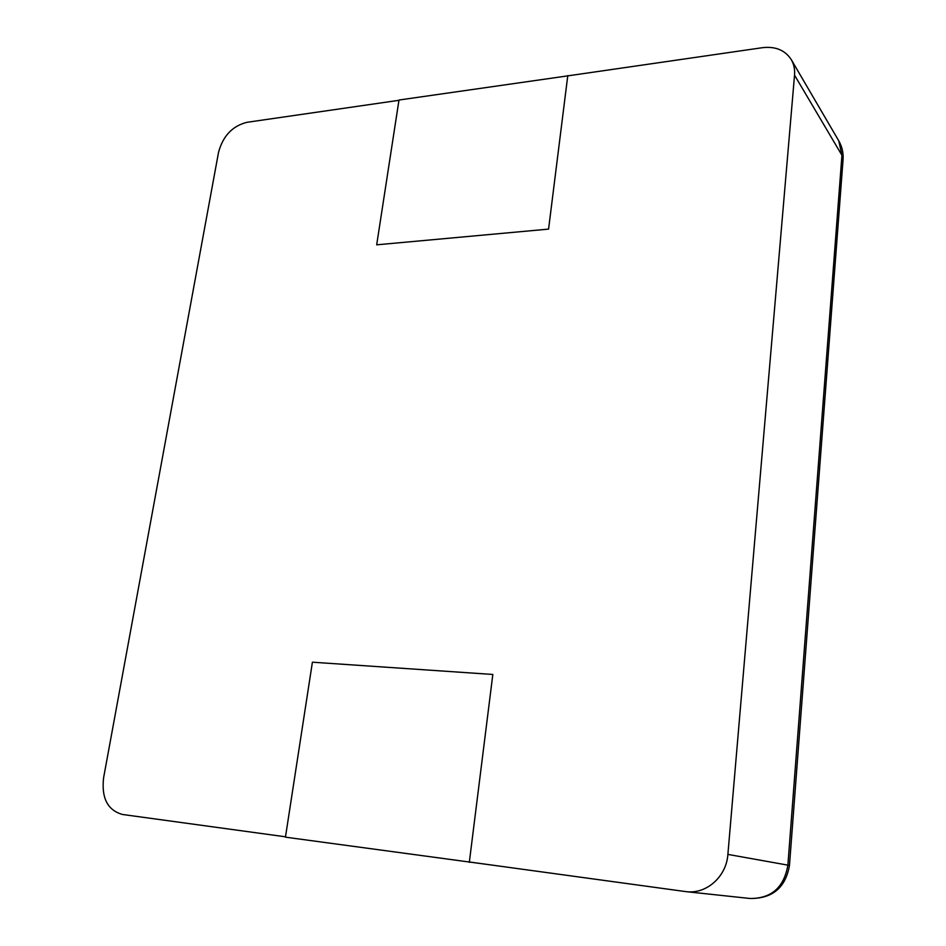 <?xml version="1.0" encoding="UTF-8"?>
<svg xmlns="http://www.w3.org/2000/svg" width="946" height="946" viewBox="0 0 946 946"><rect width="100%" height="100%" fill="white"/><g stroke="black" fill="none" stroke-linecap="round" stroke-linejoin="round"><path stroke-width="1.42" d="M469.311 862.374L492.831 674.463L312.405 662.2L492.831 674.463L469.358 861.983L686.193 891.664C706.485 894.337 726.433 876.646 727.888 854.404L794.534 75.148C794.995 69.377 793.907 64.198 791.27 59.622C785.109 50.173 775.484 46.188 762.417 47.69L567.754 75.869L548.574 229.109L376.685 244.825L398.952 100.311L246.977 122.306C232.361 125.995 222.866 136.058 218.502 152.507L103.587 777.849C101.328 798.093 107.643 810.308 122.519 814.482L285.503 836.808L312.405 662.2L285.444 837.163L486.398 864.325M567.789 75.574L548.574 229.109L376.685 244.825L398.987 100.028L568.014 75.834M794.534 75.148L841.94 155.31L838.783 140.859L791.27 59.622M686.193 891.664L750.072 898.487C771.428 898.57 784.033 887.431 787.888 865.058L841.94 155.31L843.075 159.413C843.477 152.744 842.046 146.559 838.783 140.859M727.888 854.404L789.472 865.424L843.075 159.413M750.072 898.487C772.48 898.676 785.606 887.644 789.472 865.413"/></g></svg>

